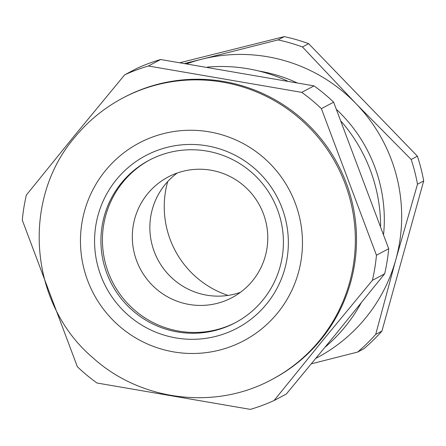 <?xml version="1.0" encoding="UTF-8"?>
<svg xmlns="http://www.w3.org/2000/svg" width="446" height="446" viewBox="0 0 446 446"><rect width="100%" height="100%" fill="white"/><g stroke="black" fill="none" stroke-linecap="round" stroke-linejoin="round"><path stroke-width="0.67" d="M284.247 36.628A179.164 177.408 62.1 0 1 308.665 43.686L302.455 46.969A179.164 177.408 62.1 0 0 278.036 39.917L284.247 36.628L180.229 62.641M357.603 352.067A179.164 177.408 62.1 0 0 375.716 334.377L381.927 331.088A179.164 177.408 62.1 0 1 363.813 348.778L357.603 352.067L311.38 363.813M381.927 331.088L423.7 180.937L417.489 184.226A179.164 177.408 62.1 0 0 411.184 159.484L417.395 156.195A179.164 177.408 62.1 0 1 423.7 180.937M308.665 43.686L417.395 156.195M186.946 63.728A161.151 159.573 62.1 0 1 201.977 59.162L184.967 63.404M375.716 334.377L395.792 259.728A161.151 159.573 62.1 0 1 315.913 358.316M302.455 46.969L356.014 103.656A161.151 159.573 62.1 0 1 395.792 259.728L417.489 184.226M278.036 39.917L201.977 59.162A161.151 159.573 62.1 0 1 356.014 103.656L411.184 159.484M258.831 71.02A149.778 148.312 62.1 0 1 296.69 82.677M336.596 109.565A149.778 148.312 62.1 0 1 383.599 234.278M228.001 295.419A92.902 91.987 62.1 0 1 167.702 181.567M177.224 173.02A68.255 67.586 -117.9 0 0 154.238 251.611A68.255 67.586 -117.9 0 0 223.312 295.949A68.255 67.586 -117.9 0 0 240.416 292.347M205.762 305.237A68.255 67.586 -117.9 0 0 231.987 297.649A68.255 67.586 -117.9 0 0 264.991 218.529A68.255 67.586 -117.9 0 0 194.328 169.424A68.255 67.586 -117.9 0 0 168.103 177.017A68.255 67.586 -117.9 0 0 135.099 256.132A68.255 67.586 -117.9 0 0 205.762 305.237M361.115 303.001A159.255 157.694 62.1 0 1 344.964 326.94A159.255 157.694 62.1 0 1 325.05 347.211M320.869 339.701A159.255 157.694 62.1 0 1 273.019 378.899L271.848 379.518A159.255 157.694 62.1 0 0 319.698 340.32A159.255 157.694 62.1 0 0 319.353 138.812A159.255 157.694 62.1 0 0 122.773 98.042L123.943 97.423A159.255 157.694 62.1 0 1 320.523 138.193A159.255 157.694 62.1 0 1 320.869 339.701M116.423 179.621A97.641 96.682 62.1 0 1 252.765 166.927A97.641 96.682 62.1 0 1 266.496 304.133A97.641 96.682 62.1 0 1 130.16 316.827A97.641 96.682 62.1 0 1 116.423 179.621M121.496 182.877A91.954 91.051 62.1 0 1 149.126 160.248A91.954 91.051 62.1 0 1 262.627 183.785A91.954 91.051 62.1 0 1 262.828 300.13A91.954 91.051 62.1 0 1 235.198 322.765A91.954 91.051 62.1 0 1 121.697 299.221A91.954 91.051 62.1 0 1 121.496 182.877M235.951 322.363A91.954 91.051 62.1 0 1 122.934 298.09A91.954 91.051 62.1 0 1 123.007 182.08A91.954 91.051 62.1 0 1 149.884 159.852M336.278 333.519L286.315 394.047L274.067 400.53A179.164 177.408 62.1 0 1 250.357 409.372L96.994 383.008A179.164 177.408 62.1 0 1 77.359 366.718L22.3 220.162A179.164 177.408 62.1 0 1 26.375 195.036L74.716 135.367L124.679 74.839A179.164 177.408 62.1 0 1 148.39 66.002L160.638 59.513L314.006 85.877A179.164 177.408 62.1 0 1 333.636 102.167L321.388 108.657L376.446 255.212A179.164 177.408 62.1 0 1 372.377 280.339L384.625 273.85L336.278 333.519M274.067 400.53L322.413 340.861L372.377 280.339M314.006 85.877L301.758 92.367A179.164 177.408 62.1 0 1 321.388 108.657M301.758 92.367L148.39 66.002M376.446 255.212L388.7 248.723A179.164 177.408 62.1 0 1 384.625 273.85M124.679 74.839L136.928 68.355A179.164 177.408 62.1 0 1 160.638 59.513M388.7 248.723L333.636 102.167M207.462 67.09A159.255 157.694 62.1 0 1 287.341 80.971M341.352 121.541A159.255 157.694 62.1 0 1 380.616 225.899M277.423 313.198A111.857 110.764 62.1 0 1 121.234 327.738A111.857 110.764 62.1 0 1 105.496 170.556A111.857 110.764 62.1 0 1 261.69 156.016A111.857 110.764 62.1 0 1 277.423 313.198M122.773 98.042C104.119 107.971 88.079 121.106 74.655 137.452C20.811 200.143 29.436 304.049 92.707 357.592C140.457 401.188 215.334 410.432 271.848 379.518"/></g></svg>
